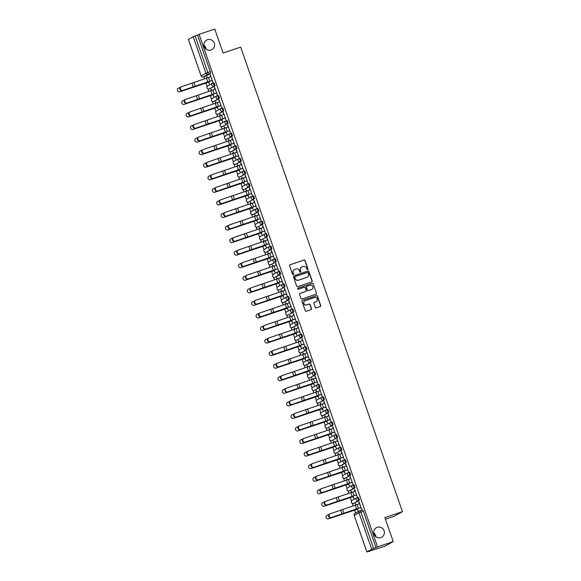 <?xml version="1.0" encoding="UTF-8"?>
<svg xmlns="http://www.w3.org/2000/svg" width="581" height="581" viewBox="0 0 581 581"><rect width="100%" height="100%" fill="white"/><g stroke="black" fill="none" stroke-linecap="round" stroke-linejoin="round"><path stroke-width="0.87" d="M307.647 269.686A0.588 0.574 61 0 0 307.995 268.952L305.069 260.557A0.835 0.813 61 0 0 304.023 260.027L290.101 264.733A0.835 0.813 61 0 0 289.599 265.786L292.526 274.181A0.588 0.574 61 0 0 293.354 274.508A0.588 0.574 61 0 0 293.608 273.811L293.231 272.729A2.68 2.607 61 0 1 294.821 269.359L295.983 268.967A2.68 2.607 61 0 1 299.338 270.659L299.716 271.748A0.588 0.574 61 0 0 300.544 272.075A0.588 0.574 61 0 0 300.798 271.378L300.421 270.296A2.68 2.607 61 0 1 302.018 266.926L303.18 266.534A2.68 2.607 61 0 1 306.536 268.226L306.913 269.315A0.588 0.574 61 0 0 307.828 269.047L304.902 260.644A0.835 0.813 61 0 0 303.848 260.121L289.934 264.827A0.835 0.813 61 0 0 289.89 264.842M293.267 274.544A0.588 0.574 61 0 0 293.441 273.905L293.231 272.729M300.457 272.119A0.588 0.574 61 0 0 300.631 271.472L300.421 270.296M377.243 527.287A5.461 5.316 61 0 0 374.179 534.593A5.461 5.316 61 0 0 381.695 537.214A5.461 5.316 61 0 0 377.243 527.287M207.453 39.704A5.461 5.316 61 0 0 204.381 47.01A5.461 5.316 61 0 0 211.898 49.632A5.461 5.316 61 0 0 207.453 39.704M315.265 307.327A0.835 0.813 61 0 0 316.311 307.85L320.218 306.536A0.835 0.813 61 0 0 320.712 305.483L317.466 296.157A0.835 0.813 61 0 0 316.42 295.627L302.498 300.333A0.835 0.813 61 0 0 302.004 301.386L305.25 310.712A0.835 0.813 61 0 0 306.296 311.242L311.017 309.644A0.835 0.813 61 0 0 311.51 308.591L310.123 304.604A0.835 0.813 61 0 0 309.07 304.074L306.732 304.865A2.237 2.179 61 0 1 304.909 300.791A2.237 2.179 61 0 1 305.265 300.631L314.423 297.537A2.237 2.179 61 0 1 316.253 301.612A2.237 2.179 61 0 1 315.897 301.764L314.372 302.28A0.835 0.813 61 0 0 313.871 303.333L315.265 307.327M199.072 34.352L214.752 29.05L223.104 53.045L240.679 47.105L402.451 511.658L384.883 517.598L393.235 541.586L377.556 546.888L199.072 34.352L195.136 36.007L207.831 72.48A1.707 0.378 71.3 0 1 208.056 74.274L203.27 76.932A1.707 0.378 71.3 0 1 203.256 76.939A1.707 0.378 71.3 0 1 203.241 76.946L205.703 76.111A1.707 0.378 -108.7 0 0 205.718 76.111L203.27 76.932A1.707 1.663 61 0 1 201.135 75.857L205.921 73.199L193.219 36.726L195.136 36.007M311.656 281.952A0.835 0.813 61 0 0 312.157 280.906L308.91 271.574A0.835 0.813 61 0 0 307.857 271.051L293.942 275.757A0.835 0.813 61 0 0 293.441 276.803L296.688 286.135A0.835 0.813 61 0 0 297.741 286.658L311.656 281.952M313.188 283.869L316.434 293.194A0.835 0.813 61 0 1 315.941 294.24L302.018 298.946A0.835 0.813 61 0 1 300.965 298.423L299.578 294.429A0.835 0.813 61 0 1 300.079 293.376L305.722 291.466A0.835 0.813 61 0 0 306.223 290.42L305.301 287.769A0.835 0.813 61 0 0 304.248 287.239L298.373 289.229A0.588 0.574 61 0 1 297.893 288.161A0.588 0.574 61 0 1 297.988 288.125L312.142 283.339A0.835 0.813 61 0 1 313.188 283.869L316.434 293.194M375.922 536.771A5.461 5.316 61 0 0 373.706 532.792M206.124 49.196A5.461 5.316 61 0 0 203.916 45.216M393.235 541.586L384.782 546.278L369 551.289M203.757 76.772L204.497 78.9M205.957 83.098L207.156 86.54M207.983 88.915L208.87 91.464M210.329 95.654L211.535 99.104M212.363 101.479L213.249 104.021M214.709 108.219L215.907 111.661M216.735 114.036L217.621 116.578M219.081 120.775L220.279 124.218M221.107 126.6L221.993 129.142M223.453 133.332L224.651 136.782M225.479 139.157L226.365 141.699M227.825 145.896L229.03 149.339M229.858 151.714L230.744 154.263M232.204 158.453L233.402 161.903M234.23 164.278L235.116 166.82M236.576 171.017L237.774 174.46M238.602 176.835L239.488 179.376M240.948 183.574L242.146 187.017M242.974 189.399L243.86 191.941M245.32 196.131L246.526 199.581M247.353 201.956L248.232 204.497M249.699 208.695L250.898 212.138M251.726 214.512L252.612 217.062M254.071 221.252L255.27 224.702M256.098 227.077L256.984 229.618M258.443 233.816L259.642 237.259M260.47 239.633L261.356 242.175M262.815 246.373L264.021 249.815M264.849 252.198L265.728 254.739M267.195 258.93L268.393 262.38M269.221 264.754L270.107 267.296M271.567 271.494L272.765 274.936M273.593 277.319L274.479 279.86M275.939 284.051L277.137 287.501M277.965 289.875L278.851 292.417M280.311 296.615L281.516 300.057M282.344 302.432L283.223 304.974M284.69 309.172L285.888 312.614M286.716 314.996L287.602 317.538M289.062 321.729L290.26 325.178M291.088 327.553L291.974 330.095M293.434 334.293L294.632 337.735M295.46 340.117L296.346 342.659M297.806 346.85L299.012 350.299M299.832 352.674L300.718 355.216M302.185 359.414L303.384 362.856M304.212 365.231L305.098 367.78M306.557 371.971L307.756 375.42M308.584 377.795L309.47 380.337M310.929 384.535L312.128 387.977M312.956 390.352L313.842 392.894M315.301 397.092L316.5 400.534M317.328 402.916L318.214 405.458M319.681 409.649L320.879 413.098M321.707 415.473L322.593 418.015M324.053 422.213L325.251 425.655M326.079 428.03L326.965 430.579M328.425 434.77L329.623 438.219M330.451 440.594L331.337 443.136M332.797 447.334L333.995 450.776M334.823 453.151L335.709 455.693M337.176 459.891L338.374 463.333M339.202 465.715L340.088 468.257M341.548 472.447L342.746 475.897M343.574 478.272L344.46 480.814M345.92 485.012L347.118 488.454M347.946 490.829L348.832 493.378M350.292 497.568L351.49 501.018M352.318 503.393L353.204 505.935M354.664 510.133L355.681 513.03M385.45 519.24L393.998 516.349L402.451 511.658M377.556 546.888L371.702 549.263L366.88 551.95L370.598 550.752L369.102 551.58M197.576 35.18L210.278 71.652A1.707 0.378 71.3 0 1 210.496 73.453L205.718 76.111A1.707 0.378 -108.7 0 1 205.689 76.118M188.447 39.414L193.219 36.726M208.528 82.226L209.429 83.94L208.63 81.645M211.971 80.512L212.813 82.066L210.307 74.869M216.343 93.069L217.185 94.623L214.679 87.426M211.702 90.454L211.295 89.307M212.907 94.783L213.808 96.497L213.002 94.202M220.715 105.626L221.557 107.18L219.052 99.983M216.074 103.019L215.674 101.864M217.279 107.347L218.18 109.061L217.381 106.766M225.087 118.19L225.936 119.744L223.424 112.547M220.446 115.575L220.046 114.421M221.651 119.904L222.552 121.618L221.753 119.323M229.466 130.747L230.308 132.301L227.803 125.104M224.818 128.14L224.419 126.985M226.024 132.468L226.924 134.182L226.125 131.88M233.838 143.311L234.68 144.865L232.175 137.668M229.197 140.696L228.791 139.542M230.403 145.025L231.296 146.739L230.497 144.444M238.21 155.868L239.052 157.422L236.547 150.225M233.569 153.253L233.17 152.106M234.775 157.582L235.675 159.303L234.877 157.001M242.582 168.432L243.432 169.979L240.919 162.782M237.941 165.817L237.542 164.663M239.147 170.146L240.047 171.86L239.249 169.565M246.961 180.989L247.804 182.543L245.298 175.346M242.313 178.374L241.914 177.22M243.519 182.703L244.419 184.417L243.621 182.122M251.333 193.546L252.176 195.1L249.67 187.903M246.693 190.938L246.286 189.784M247.898 195.267L248.791 196.981L247.993 194.679M255.705 206.11L256.548 207.664L254.042 200.467M251.065 203.495L250.665 202.341M252.27 207.824L253.171 209.538L252.372 207.243M260.077 218.667L260.927 220.221L258.414 213.024M255.437 216.059L255.037 214.905M256.642 220.388L257.543 222.102L256.744 219.8M264.457 231.231L265.299 232.778L262.794 225.581M259.809 228.616L259.409 227.461M261.014 232.945L261.915 234.659L261.116 232.364M268.829 243.788L269.671 245.342L267.166 238.145M264.188 241.173L263.781 240.018M265.394 245.502L266.287 247.215L265.488 244.921M273.201 256.344L274.043 257.899L271.538 250.701M268.56 253.737L268.161 252.582M269.766 258.066L270.666 259.78L269.86 257.477M277.573 268.909L278.415 270.463L275.91 263.266M272.932 266.294L272.533 265.139M274.138 270.623L275.038 272.336L274.239 270.042M281.952 281.465L282.794 283.02L280.289 275.822M277.304 278.858L276.905 277.703M278.51 283.187L279.41 284.901L278.611 282.598M286.324 294.03L287.167 295.576L284.661 288.387M281.683 291.415L281.277 290.26M282.889 295.744L283.782 297.457L282.983 295.163M290.696 306.586L291.539 308.141L289.033 300.943M286.055 303.972L285.656 302.817M287.261 308.3L288.161 310.014L287.355 307.719M295.068 319.143L295.911 320.697L293.405 313.5M290.427 316.536L290.028 315.381M291.633 320.865L292.534 322.578L291.735 320.276M299.447 331.707L300.29 333.262L297.784 326.064M294.799 329.093L294.4 327.938M296.005 333.421L296.906 335.135L296.107 332.84M303.819 344.264L304.662 345.818L302.156 338.621M299.179 341.657L298.772 340.502M300.377 345.985L301.278 347.699L300.479 345.397M308.191 356.828L309.034 358.383L306.528 351.185M303.551 354.214L303.151 353.059M304.756 358.542L305.657 360.256L304.851 357.961M312.563 369.385L313.406 370.939L310.9 363.742M307.923 366.771L307.523 365.616M309.128 371.099L310.029 372.813L309.23 370.518M316.943 381.942L317.785 383.496L315.28 376.299M312.295 379.335L311.895 378.18M313.5 383.663L314.401 385.377L313.602 383.075M321.315 394.506L322.157 396.06L319.652 388.863M316.674 391.892L316.267 390.737M317.872 396.22L318.773 397.934L317.974 395.639M325.687 407.063L326.529 408.617L324.024 401.42M321.046 404.456L320.639 403.301M322.252 408.784L323.152 410.498L322.346 408.196M330.059 419.627L330.901 421.181L328.396 413.984M325.418 417.013L325.019 415.858M326.624 421.341L327.524 423.055L326.725 420.76M334.438 432.184L335.281 433.738L332.775 426.541M329.79 429.57L329.391 428.422M330.996 433.898L331.896 435.612L331.097 433.317M338.81 444.741L339.653 446.295L337.147 439.098M334.169 442.134L333.763 440.979M335.368 446.462L336.268 448.176L335.469 445.881M343.182 457.305L344.025 458.859L341.519 451.662M338.541 454.691L338.135 453.536M339.747 459.019L340.648 460.733L339.841 458.438M347.554 469.862L348.397 471.416L345.891 464.219M342.913 467.255L342.514 466.1M344.119 471.583L345.02 473.297L344.221 470.995M351.926 482.426L352.776 483.98L350.27 476.783M347.285 479.812L346.886 478.657M348.491 484.14L349.392 485.854L348.593 483.559M356.306 494.983L357.148 496.537L354.642 489.34M351.665 492.368L351.258 491.221M352.863 496.697L353.764 498.418L352.965 496.116M360.678 507.547L361.52 509.094L359.014 501.897M356.037 504.933L355.63 503.778M359.211 500.488L354.425 503.139A1.707 0.378 -108.7 0 0 354.41 503.146A1.707 0.378 -108.7 0 0 354.425 503.139L353.553 503.437A1.707 0.378 71.3 0 1 353.546 503.444A1.707 1.663 -119 0 1 351.418 502.354A1.707 1.663 61 0 1 352.166 500.335A1.707 1.707 0 0 0 353.546 503.444L358.339 500.778A1.707 1.663 -119 0 1 356.952 497.677A1.707 1.663 -119 0 1 357.221 497.554A1.707 0.378 71.3 0 1 357.235 497.554A1.707 0.378 71.3 0 1 358.128 499.014A1.707 0.378 71.3 0 1 358.339 500.778L359.211 500.488A1.707 0.378 -108.7 0 0 359 498.723A1.707 0.378 -108.7 0 0 358.099 497.256A1.707 0.378 -108.7 0 0 358.085 497.263L357.25 497.547A1.707 1.707 0 0 0 356.952 497.677L352.166 500.335M354.831 487.924L350.052 490.582A1.707 0.378 -108.7 0 0 350.052 490.582L349.181 490.872A1.707 0.378 71.3 0 1 349.166 490.88A1.707 1.663 -119 0 1 347.046 489.798A1.707 1.663 61 0 1 347.794 487.771A1.707 1.707 0 0 0 349.166 490.88L353.967 488.222A1.707 1.663 -119 0 1 352.58 485.113A1.707 1.663 -119 0 1 352.849 484.997A1.707 0.378 71.3 0 1 352.863 484.99A1.707 0.378 71.3 0 1 353.756 486.45A1.707 0.378 71.3 0 1 353.967 488.222L354.831 487.924A1.707 0.378 -108.7 0 0 354.621 486.159A1.707 0.378 -108.7 0 0 353.727 484.699A1.707 0.378 -108.7 0 0 353.713 484.707L352.878 484.99M350.459 475.367L349.595 475.657A1.707 1.663 -119 0 1 348.208 472.556A1.707 1.663 -119 0 1 348.469 472.44A1.707 0.378 71.3 0 1 348.484 472.433L349.341 472.142A1.707 0.378 -108.7 0 1 349.355 472.135A1.707 0.378 -108.7 0 1 350.249 473.602A1.707 0.378 -108.7 0 1 350.459 475.367L345.673 478.025A1.707 0.378 -108.7 0 0 345.659 478.025A1.707 0.378 -108.7 0 0 345.673 478.025L344.809 478.316A1.707 0.378 71.3 0 1 344.794 478.323L345.659 478.025M346.087 462.803L341.301 465.461A1.707 0.378 -108.7 0 0 341.301 465.461L340.437 465.759A1.707 0.378 71.3 0 1 340.422 465.759A1.707 1.663 -119 0 1 338.302 464.677A1.707 1.663 61 0 1 339.043 462.65A1.707 1.707 0 0 0 340.422 465.759L345.223 463.101A1.707 1.663 -119 0 1 343.829 459.999A1.707 1.663 -119 0 1 344.097 459.876A1.707 0.378 71.3 0 1 344.112 459.869A1.707 0.378 71.3 0 1 345.005 461.336A1.707 0.378 71.3 0 1 345.223 463.101L346.087 462.803A1.707 0.378 -108.7 0 0 345.877 461.038A1.707 0.378 -108.7 0 0 344.976 459.578A1.707 0.378 -108.7 0 0 344.961 459.586L344.126 459.869M341.715 450.246L340.844 450.536A1.707 1.663 -119 0 1 339.457 447.435A1.707 1.663 -119 0 1 339.725 447.319A1.707 0.378 71.3 0 1 339.74 447.312L340.589 447.029A1.707 0.378 -108.7 0 1 340.604 447.021A1.707 0.378 -108.7 0 1 341.505 448.481A1.707 0.378 -108.7 0 1 341.715 450.246L336.065 453.195A1.707 0.378 71.3 0 1 336.05 453.202L336.915 452.911A1.707 0.378 -108.7 0 0 336.915 452.911A1.707 0.378 -108.7 0 0 336.929 452.904M335.382 434.748L336.217 434.465A1.707 0.378 -108.7 0 1 336.232 434.457A1.707 0.378 -108.7 0 1 337.125 435.924A1.707 0.378 -108.7 0 1 337.336 437.689L331.686 440.638A1.707 0.378 71.3 0 1 331.671 440.645A1.707 0.378 71.3 0 1 331.657 440.645M332.964 425.125L332.1 425.415A1.707 1.663 -119 0 1 330.712 422.314A1.707 1.663 -119 0 1 330.974 422.198A1.707 0.378 71.3 0 1 330.988 422.191L331.845 421.908A1.707 0.378 -108.7 0 0 331.845 421.908A1.707 0.378 -108.7 0 1 332.753 423.36A1.707 0.378 -108.7 0 1 332.964 425.125L327.314 428.074A1.707 0.378 71.3 0 1 327.299 428.081L328.163 427.79A1.707 0.378 -108.7 0 0 328.163 427.79A1.707 0.378 -108.7 0 0 328.178 427.783M328.592 412.568L323.806 415.226A1.707 0.378 -108.7 0 0 323.806 415.226L322.942 415.517A1.707 0.378 71.3 0 1 322.927 415.524A1.707 1.663 -119 0 1 320.806 414.442A1.707 1.663 61 0 1 321.554 412.416A1.707 1.707 0 0 0 322.927 415.524L327.728 412.859A1.707 1.663 -119 0 1 326.333 409.758A1.707 1.663 -119 0 1 326.602 409.641A1.707 0.378 71.3 0 1 326.616 409.634A1.707 0.378 71.3 0 1 327.517 411.094A1.707 0.378 71.3 0 1 327.728 412.859L328.592 412.568A1.707 0.378 -108.7 0 0 328.381 410.803A1.707 0.378 -108.7 0 0 327.481 409.336A1.707 0.378 -108.7 0 0 327.473 409.344L326.631 409.627A1.707 1.707 0 0 0 326.333 409.758L321.554 412.416M322.259 397.07L323.094 396.787A1.707 0.378 -108.7 0 0 323.094 396.787A1.707 0.378 -108.7 0 1 324.009 398.239A1.707 0.378 -108.7 0 1 324.22 400.004L318.57 402.953A1.707 0.378 71.3 0 1 318.555 402.96A1.707 0.378 71.3 0 1 318.533 402.967M319.84 387.447L315.062 390.105A1.707 0.378 -108.7 0 0 315.047 390.112A1.707 0.378 -108.7 0 0 315.062 390.105L314.19 390.396A1.707 0.378 71.3 0 1 314.176 390.403A1.707 1.663 -119 0 1 312.055 389.321A1.707 1.663 61 0 1 312.803 387.295A1.707 1.707 0 0 0 314.176 390.403L318.976 387.738A1.707 1.663 -119 0 1 317.589 384.637A1.707 1.663 -119 0 1 317.858 384.52A1.707 0.378 71.3 0 1 317.872 384.513A1.707 0.378 71.3 0 1 318.766 385.973A1.707 0.378 71.3 0 1 318.976 387.738L319.84 387.447A1.707 0.378 -108.7 0 0 319.63 385.682A1.707 0.378 -108.7 0 0 318.737 384.223A1.707 0.378 -108.7 0 0 318.722 384.223L317.887 384.506A1.707 1.707 0 0 0 317.589 384.637L312.803 387.295M315.468 374.89L309.818 377.839A1.707 0.378 71.3 0 1 309.804 377.846A1.707 1.663 -119 0 1 307.683 376.757A1.707 1.663 61 0 1 308.431 374.738A1.707 1.707 0 0 0 309.804 377.846L314.604 375.181A1.707 1.663 -119 0 1 313.217 372.08A1.707 1.663 -119 0 1 313.479 371.956A1.707 0.378 71.3 0 1 313.493 371.956A1.707 0.378 71.3 0 1 314.394 373.416A1.707 0.378 71.3 0 1 314.604 375.181L315.468 374.89A1.707 0.378 -108.7 0 0 315.258 373.118A1.707 0.378 -108.7 0 0 314.365 371.658A1.707 0.378 -108.7 0 0 314.35 371.666L313.508 371.949M311.096 362.326L310.232 362.617A1.707 1.663 -119 0 1 308.838 359.516A1.707 1.663 -119 0 1 309.107 359.399A1.707 0.378 71.3 0 1 309.121 359.392L309.978 359.109A1.707 0.378 -108.7 0 1 309.985 359.102A1.707 0.378 -108.7 0 1 310.886 360.561A1.707 0.378 -108.7 0 1 311.096 362.326L306.31 364.984A1.707 0.378 -108.7 0 0 306.296 364.991A1.707 0.378 -108.7 0 0 306.31 364.984L305.446 365.275A1.707 0.378 71.3 0 1 305.432 365.282A1.707 0.378 71.3 0 1 305.417 365.289M304.764 346.828L305.599 346.545A1.707 0.378 -108.7 0 0 305.599 346.545A1.707 0.378 -108.7 0 1 306.514 348.004A1.707 0.378 -108.7 0 1 306.724 349.769L301.938 352.427A1.707 0.378 -108.7 0 0 301.938 352.427L301.074 352.718A1.707 0.378 71.3 0 1 301.06 352.725L301.924 352.427A1.707 0.378 -108.7 0 1 301.909 352.435M302.345 337.205L301.481 337.503A1.707 1.663 -119 0 1 300.094 334.402A1.707 1.663 -119 0 1 300.362 334.278A1.707 0.378 71.3 0 1 300.377 334.271L301.227 333.988A1.707 0.378 -108.7 0 1 301.241 333.981A1.707 0.378 -108.7 0 1 302.135 335.44A1.707 0.378 -108.7 0 1 302.345 337.205L296.695 340.154A1.707 0.378 71.3 0 1 296.68 340.161L297.552 339.87A1.707 0.378 -108.7 0 0 297.552 339.87A1.707 0.378 -108.7 0 0 297.566 339.863M296.019 321.707L296.855 321.424A1.707 0.378 -108.7 0 0 296.855 321.424A1.707 0.378 -108.7 0 1 297.762 322.883A1.707 0.378 -108.7 0 1 297.973 324.648L293.187 327.306A1.707 0.378 -108.7 0 0 293.187 327.306L292.323 327.597A1.707 0.378 71.3 0 1 292.308 327.604A1.707 0.378 71.3 0 1 292.294 327.604M293.601 312.084L292.737 312.382A1.707 1.663 -119 0 1 291.342 309.281A1.707 1.663 -119 0 1 291.611 309.157A1.707 0.378 71.3 0 1 291.626 309.157L292.483 308.867A1.707 0.378 -108.7 0 0 292.483 308.867A1.707 0.378 -108.7 0 1 293.39 310.319A1.707 0.378 -108.7 0 1 293.601 312.084L287.951 315.04A1.707 0.378 71.3 0 1 287.936 315.047A1.707 0.378 71.3 0 1 287.922 315.047L288.801 314.749A1.707 0.378 -108.7 0 0 288.801 314.749A1.707 0.378 -108.7 0 0 288.815 314.742M289.229 299.527L284.443 302.185A1.707 0.378 -108.7 0 0 284.443 302.185L283.579 302.476A1.707 0.378 71.3 0 1 283.564 302.483A1.707 1.663 -119 0 1 281.436 301.401A1.707 1.663 61 0 1 282.184 299.375A1.707 1.707 0 0 0 283.564 302.483L288.358 299.818A1.707 1.663 -119 0 1 286.97 296.717A1.707 1.663 -119 0 1 287.239 296.6A1.707 0.378 71.3 0 1 287.254 296.593A1.707 0.378 71.3 0 1 288.147 298.053A1.707 0.378 71.3 0 1 288.358 299.818L289.229 299.527A1.707 0.378 -108.7 0 0 289.018 297.762A1.707 0.378 -108.7 0 0 288.118 296.303A1.707 0.378 -108.7 0 0 288.103 296.31L287.268 296.593A1.707 1.707 0 0 0 286.97 296.717L282.184 299.375M282.896 284.029L283.731 283.746A1.707 0.378 -108.7 0 0 283.731 283.746A1.707 0.378 -108.7 0 1 284.639 285.206A1.707 0.378 -108.7 0 1 284.85 286.97L279.2 289.919A1.707 0.378 71.3 0 1 279.185 289.926L280.057 289.628A1.707 0.378 -108.7 0 0 280.057 289.628A1.707 0.378 -108.7 0 0 280.071 289.621M280.478 274.406L275.692 277.064A1.707 0.378 -108.7 0 0 275.692 277.064L274.828 277.355A1.707 0.378 71.3 0 1 274.813 277.362A1.707 1.663 -119 0 1 272.692 276.28A1.707 1.663 61 0 1 273.44 274.254A1.707 1.707 0 0 0 274.813 277.362L279.614 274.704A1.707 1.663 -119 0 1 278.226 271.596A1.707 1.663 -119 0 1 278.488 271.48A1.707 0.378 71.3 0 1 278.502 271.472A1.707 0.378 71.3 0 1 279.403 272.939A1.707 0.378 71.3 0 1 279.614 274.704L280.478 274.406A1.707 0.378 -108.7 0 0 280.267 272.642A1.707 0.378 -108.7 0 0 279.374 271.182A1.707 0.378 -108.7 0 0 279.359 271.189L278.524 271.472A1.707 1.707 0 0 0 278.226 271.596L273.44 274.254M274.145 258.908L274.987 258.625A1.707 0.378 -108.7 0 0 274.987 258.625A1.707 0.378 -108.7 0 1 275.895 260.085A1.707 0.378 -108.7 0 1 276.106 261.849L270.455 264.798A1.707 0.378 71.3 0 1 270.441 264.805A1.707 0.378 71.3 0 1 270.426 264.805M271.734 249.285L270.862 249.583A1.707 1.663 -119 0 1 269.475 246.482A1.707 1.663 -119 0 1 269.744 246.359A1.707 0.378 71.3 0 1 269.758 246.351L270.608 246.068A1.707 0.378 -108.7 0 1 270.623 246.061A1.707 0.378 -108.7 0 1 271.523 247.521A1.707 0.378 -108.7 0 1 271.734 249.285L266.948 251.943A1.707 0.378 -108.7 0 0 266.948 251.943L266.083 252.241A1.707 0.378 71.3 0 1 266.069 252.241L266.933 251.951A1.707 0.378 -108.7 0 1 266.919 251.958M265.401 233.794L266.236 233.511A1.707 0.378 -108.7 0 1 266.251 233.504A1.707 0.378 -108.7 0 1 267.144 234.964A1.707 0.378 -108.7 0 1 267.362 236.728L261.704 239.677A1.707 0.378 71.3 0 1 261.69 239.684L262.561 239.394A1.707 0.378 -108.7 0 0 262.576 239.387M261.029 221.23L261.864 220.947A1.707 0.378 -108.7 0 1 261.878 220.94A1.707 0.378 -108.7 0 1 262.772 222.407A1.707 0.378 -108.7 0 1 262.982 224.172L257.332 227.12A1.707 0.378 71.3 0 1 257.318 227.127L258.189 226.83A1.707 0.378 -108.7 0 0 258.189 226.83A1.707 0.378 -108.7 0 0 258.196 226.822M258.61 211.607L253.824 214.266A1.707 0.378 -108.7 0 0 253.824 214.266L252.96 214.556A1.707 0.378 71.3 0 1 252.946 214.563A1.707 1.663 -119 0 1 250.825 213.481A1.707 1.663 61 0 1 251.573 211.455A1.707 1.707 0 0 0 252.946 214.563L257.746 211.905A1.707 1.663 -119 0 1 256.352 208.797A1.707 1.663 -119 0 1 256.62 208.681A1.707 0.378 71.3 0 1 256.635 208.673A1.707 0.378 71.3 0 1 257.536 210.14A1.707 0.378 71.3 0 1 257.746 211.905L258.61 211.607A1.707 0.378 -108.7 0 0 258.4 209.843A1.707 0.378 -108.7 0 0 257.506 208.383A1.707 0.378 -108.7 0 0 257.492 208.39L256.649 208.673M254.238 199.051L253.367 199.341A1.707 1.663 -119 0 1 251.98 196.24A1.707 1.663 -119 0 1 252.248 196.124A1.707 0.378 71.3 0 1 252.263 196.117L253.113 195.826A1.707 0.378 -108.7 0 1 253.127 195.826A1.707 0.378 -108.7 0 1 254.028 197.286A1.707 0.378 -108.7 0 1 254.238 199.051L248.588 201.999A1.707 0.378 71.3 0 1 248.574 202.006L249.438 201.716A1.707 0.378 -108.7 0 0 249.438 201.716A1.707 0.378 -108.7 0 0 249.452 201.709M249.866 186.486L245.08 189.145A1.707 0.378 -108.7 0 0 245.08 189.145L244.209 189.442A1.707 0.378 71.3 0 1 244.194 189.442A1.707 1.663 -119 0 1 242.074 188.36A1.707 1.663 61 0 1 242.822 186.334A1.707 1.707 0 0 0 244.194 189.442L248.995 186.784A1.707 1.663 -119 0 1 247.608 183.683A1.707 1.663 -119 0 1 247.876 183.56A1.707 0.378 71.3 0 1 247.891 183.552A1.707 0.378 71.3 0 1 248.784 185.019A1.707 0.378 71.3 0 1 248.995 186.784L249.866 186.486A1.707 0.378 -108.7 0 0 249.648 184.722A1.707 0.378 -108.7 0 0 248.755 183.262A1.707 0.378 -108.7 0 0 248.741 183.269L247.905 183.552A1.707 1.707 0 0 0 247.608 183.683L242.822 186.334M243.533 170.996L244.369 170.712A1.707 0.378 -108.7 0 0 244.369 170.712A1.707 0.378 -108.7 0 1 245.276 172.165A1.707 0.378 -108.7 0 1 245.487 173.93L239.837 176.878A1.707 0.378 71.3 0 1 239.822 176.885L240.694 176.595A1.707 0.378 -108.7 0 0 240.694 176.595A1.707 0.378 -108.7 0 0 240.708 176.588M241.115 161.373L236.329 164.024A1.707 0.378 -108.7 0 0 236.329 164.024L235.465 164.321A1.707 0.378 71.3 0 1 235.45 164.329A1.707 1.663 -119 0 1 233.33 163.239A1.707 1.663 61 0 1 234.078 161.22A1.707 1.707 0 0 0 235.45 164.329L240.251 161.663A1.707 1.663 -119 0 1 238.856 158.562A1.707 1.663 -119 0 1 239.125 158.446A1.707 0.378 71.3 0 1 239.14 158.439A1.707 0.378 71.3 0 1 240.04 159.898A1.707 0.378 71.3 0 1 240.251 161.663L241.115 161.373A1.707 0.378 -108.7 0 0 240.904 159.608A1.707 0.378 -108.7 0 0 240.011 158.141A1.707 0.378 -108.7 0 0 239.997 158.148L239.154 158.431A1.707 1.707 0 0 0 238.856 158.562L234.078 161.22M236.743 148.809L231.093 151.757A1.707 0.378 71.3 0 1 231.078 151.764A1.707 1.663 -119 0 1 228.95 150.682A1.707 1.663 61 0 1 229.698 148.656A1.707 1.707 0 0 0 231.078 151.764L235.871 149.106A1.707 1.663 -119 0 1 234.484 145.998A1.707 1.663 -119 0 1 234.753 145.882A1.707 0.378 71.3 0 1 234.768 145.875A1.707 0.378 71.3 0 1 235.661 147.334A1.707 0.378 71.3 0 1 235.871 149.106L236.743 148.809A1.707 0.378 -108.7 0 0 236.532 147.044A1.707 0.378 -108.7 0 0 235.632 145.584A1.707 0.378 -108.7 0 0 235.617 145.591L234.782 145.875M232.371 136.252L231.499 136.542A1.707 1.663 -119 0 1 230.112 133.441A1.707 1.663 -119 0 1 230.381 133.325A1.707 0.378 71.3 0 1 230.396 133.318L231.245 133.027A1.707 0.378 -108.7 0 1 231.26 133.02A1.707 0.378 -108.7 0 1 232.153 134.487A1.707 0.378 -108.7 0 1 232.371 136.252L227.585 138.91A1.707 0.378 -108.7 0 0 227.585 138.91L226.713 139.2A1.707 0.378 71.3 0 1 226.699 139.208L227.57 138.91A1.707 0.378 -108.7 0 1 227.556 138.917M227.992 123.688L222.341 126.643A1.707 0.378 71.3 0 1 222.327 126.643A1.707 1.663 -119 0 1 220.206 125.561A1.707 1.663 61 0 1 220.954 123.535A1.707 1.707 0 0 0 222.327 126.643L227.127 123.985A1.707 1.663 -119 0 1 225.74 120.884A1.707 1.663 -119 0 1 226.009 120.761A1.707 0.378 71.3 0 1 226.024 120.754A1.707 0.378 71.3 0 1 226.917 122.221A1.707 0.378 71.3 0 1 227.127 123.985L227.992 123.688A1.707 0.378 -108.7 0 0 227.781 121.923A1.707 0.378 -108.7 0 0 226.888 120.463A1.707 0.378 -108.7 0 0 226.873 120.47L226.038 120.754M223.62 111.131L222.755 111.421A1.707 1.663 -119 0 1 221.361 108.32A1.707 1.663 -119 0 1 221.63 108.204A1.707 0.378 71.3 0 1 221.644 108.197L222.501 107.913A1.707 0.378 -108.7 0 1 222.516 107.906A1.707 0.378 -108.7 0 1 223.409 109.366A1.707 0.378 -108.7 0 1 223.62 111.131L218.834 113.789A1.707 0.378 -108.7 0 0 218.819 113.796A1.707 0.378 -108.7 0 0 218.834 113.789L217.969 114.079A1.707 0.378 71.3 0 1 217.955 114.087L218.819 113.796M219.248 98.574L214.462 101.225A1.707 0.378 -108.7 0 0 214.462 101.225L213.597 101.522A1.707 0.378 71.3 0 1 213.583 101.53A1.707 1.663 -119 0 1 211.462 100.44A1.707 1.663 61 0 1 212.203 98.421A1.707 1.707 0 0 0 213.583 101.53L218.383 98.864A1.707 1.663 -119 0 1 216.989 95.763A1.707 1.663 -119 0 1 217.258 95.64A1.707 0.378 71.3 0 1 217.272 95.64A1.707 0.378 71.3 0 1 218.165 97.1A1.707 0.378 71.3 0 1 218.383 98.864L219.248 98.574A1.707 0.378 -108.7 0 0 219.037 96.809A1.707 0.378 -108.7 0 0 218.136 95.342A1.707 0.378 -108.7 0 0 218.122 95.349L217.287 95.633M214.876 86.01L214.004 86.3A1.707 1.663 -119 0 1 212.617 83.199A1.707 1.663 -119 0 1 212.886 83.083A1.707 0.378 71.3 0 1 212.9 83.076L213.75 82.792A1.707 0.378 -108.7 0 1 213.764 82.785A1.707 0.378 -108.7 0 1 214.665 84.245A1.707 0.378 -108.7 0 1 214.876 86.01L209.218 88.958A1.707 0.378 71.3 0 1 209.204 88.966L210.075 88.675A1.707 0.378 -108.7 0 0 210.075 88.675A1.707 0.378 -108.7 0 0 210.09 88.668M207.33 77.898L206.923 76.743M355.361 503.872L355.768 505.027M357.242 509.261L358.143 510.975L357.337 508.68M206.654 76.837L207.054 77.992M211.026 89.394L211.433 90.549M215.398 101.958L215.805 103.113M219.778 114.515L220.177 115.67M224.15 127.072L224.549 128.234M228.522 139.636L228.929 140.791M232.894 152.193L233.301 153.348M237.273 164.757L237.673 165.912M241.645 177.314L242.045 178.469M246.017 189.871L246.424 191.033M250.389 202.435L250.796 203.59M254.768 214.992L255.168 216.147M259.141 227.556L259.54 228.711M263.513 240.113L263.919 241.268M267.885 252.67L268.291 253.832M272.264 265.234L272.663 266.388M276.636 277.791L277.035 278.953M281.008 290.355L281.407 291.509M285.38 302.912L285.787 304.066M289.759 315.468L290.159 316.63M294.131 328.033L294.531 329.187M298.503 340.589L298.903 341.751M302.875 353.154L303.282 354.308M307.247 365.71L307.654 366.865M311.627 378.275L312.026 379.429M315.999 390.831L316.398 391.986M320.371 403.388L320.777 404.55M324.743 415.952L325.149 417.107M329.122 428.509L329.521 429.664M333.494 441.073L333.893 442.228M337.866 453.63L338.273 454.785M342.238 466.187L342.645 467.349M346.617 478.751L347.017 479.906M350.989 491.308L351.389 492.463M210.031 74.956L210.663 76.765M350.023 490.589A1.707 0.378 -108.7 0 0 350.038 490.589L349.166 490.88M341.272 465.475A1.707 0.378 -108.7 0 0 341.287 465.468L340.422 465.759M323.777 415.233A1.707 0.378 -108.7 0 0 323.791 415.226L322.927 415.524M324.22 400.004L319.419 402.669A1.707 0.378 -108.7 0 0 319.419 402.669A1.707 0.378 -108.7 0 0 319.434 402.662M309.804 377.846L310.668 377.548A1.707 0.378 -108.7 0 0 310.668 377.548A1.707 0.378 -108.7 0 0 310.682 377.541M293.158 327.314A1.707 0.378 -108.7 0 0 293.173 327.314L292.308 327.604A1.707 1.663 -119 0 1 290.188 326.522A1.707 1.663 61 0 1 290.936 324.496A1.707 1.707 0 0 0 292.308 327.604L297.109 324.939A1.707 1.663 -119 0 1 295.722 321.838A1.707 1.663 -119 0 1 295.983 321.721A1.707 0.378 71.3 0 1 295.998 321.714A1.707 0.378 71.3 0 1 296.898 323.174A1.707 0.378 71.3 0 1 297.109 324.939L297.973 324.648M284.414 302.193A1.707 0.378 -108.7 0 0 284.429 302.193L283.564 302.483M275.663 277.072A1.707 0.378 -108.7 0 0 275.677 277.072L274.813 277.362M276.106 261.849L271.305 264.515A1.707 0.378 -108.7 0 0 271.305 264.515A1.707 0.378 -108.7 0 0 271.32 264.508M253.795 214.273A1.707 0.378 -108.7 0 0 253.81 214.273L252.946 214.563M245.051 189.159A1.707 0.378 -108.7 0 0 245.066 189.152L244.194 189.442M236.3 164.038A1.707 0.378 -108.7 0 0 236.314 164.031L235.45 164.329M231.078 151.764L231.942 151.474A1.707 0.378 -108.7 0 0 231.942 151.474A1.707 0.378 -108.7 0 0 231.957 151.467M214.433 101.239A1.707 0.378 -108.7 0 0 214.447 101.232L213.583 101.53M376.06 547.716L363.357 511.244A1.707 0.378 -108.7 0 0 362.471 509.82A1.707 0.378 -108.7 0 0 362.457 509.827L360.046 510.641A1.707 0.378 71.3 0 1 360.917 512.072L373.619 548.544M214.411 87.52L215.035 89.321M218.783 100.077L219.415 101.886M223.155 112.634L223.787 114.442M227.527 125.198L228.159 126.999M231.906 137.755L232.531 139.563M236.278 150.319L236.91 152.12M240.65 162.876L241.282 164.684M245.022 175.433L245.654 177.241M249.402 187.997L250.026 189.805M253.774 200.554L254.398 202.362M258.146 213.118L258.777 214.919M262.518 225.675L263.149 227.483M266.897 238.232L267.521 240.04M271.269 250.796L271.893 252.604M275.641 263.353L276.273 265.161M280.013 275.917L280.645 277.718M284.392 288.474L285.017 290.282M288.764 301.038L289.389 302.839M293.136 313.595L293.768 315.403M297.508 326.152L298.14 327.96M301.888 338.716L302.512 340.517M306.26 351.273L306.884 353.081M310.632 363.837L311.263 365.638M315.004 376.394L315.636 378.202M319.383 388.95L320.008 390.759M323.755 401.515L324.38 403.316M328.127 414.071L328.759 415.88M332.499 426.636L333.131 428.437M336.878 439.192L337.503 441.001M341.25 451.749L341.875 453.558M345.622 464.313L346.254 466.115M349.994 476.87L350.626 478.679M354.374 489.434L354.998 491.235M358.746 501.991L359.37 503.8M301.51 267.166A2.68 2.607 61 0 0 300.254 270.39M294.32 269.599A2.68 2.607 61 0 0 293.064 272.823M311.699 281.938A0.835 0.813 61 0 0 311.99 280.993L308.736 271.668A0.835 0.813 61 0 0 307.69 271.145L293.768 275.852A0.835 0.813 61 0 0 293.725 275.866M308.126 272.816A0.588 0.574 61 0 0 307.393 272.445L295.177 276.571A0.588 0.574 61 0 0 294.828 277.311L295.228 278.459A2.68 2.607 61 0 0 298.583 280.151L306.935 277.326A2.68 2.607 61 0 0 308.526 273.956L308.126 272.816M295.003 276.665A0.588 0.574 61 0 0 294.654 277.406L294.828 277.311M307.269 277.181A2.68 2.607 61 0 1 306.768 277.42L298.409 280.245A2.68 2.607 61 0 1 295.054 278.546L294.654 277.406M315.984 294.226A0.835 0.813 61 0 0 316.267 293.289M305.766 291.451A0.835 0.813 61 0 1 305.555 291.56L299.905 293.47A0.835 0.813 61 0 0 299.861 293.485M313.021 283.964A0.835 0.813 61 0 0 311.968 283.434L297.821 288.212A0.588 0.574 61 0 0 297.813 288.22M311.583 289.491A2.237 2.179 61 0 0 312.839 286.491A2.237 2.179 61 0 0 310.109 285.264L306.877 286.353A0.835 0.813 61 0 0 306.383 287.406L307.305 290.05A0.835 0.813 61 0 0 308.351 290.58L311.409 289.585A2.237 2.179 61 0 0 311.844 289.382M306.666 286.462A0.835 0.813 61 0 0 306.209 287.501L306.383 287.406M311.409 289.585L308.184 290.674A0.835 0.813 61 0 1 307.131 290.144L306.209 287.501M316.166 301.655A2.237 2.179 61 0 1 315.73 301.859L314.205 302.374A0.835 0.813 61 0 0 314.161 302.389M304.829 300.842A2.237 2.179 61 0 0 303.834 303.725A2.237 2.179 61 0 0 306.565 304.96L306.732 304.865M311.06 309.629A0.835 0.813 61 0 0 311.343 308.685L309.956 304.698A0.835 0.813 61 0 0 308.903 304.168L306.565 304.96M320.262 306.514A0.835 0.813 61 0 0 320.545 305.577L317.299 296.252A0.835 0.813 61 0 0 316.253 295.722L302.331 300.428A0.835 0.813 61 0 0 302.287 300.442M179.994 91.769A1.961 1.961 112.1 0 1 178.614 91.74L178.549 91.711A1.961 1.961 -67.9 0 0 179.928 91.747L208.804 82.132M180.183 87.506L178.643 88.043A1.961 1.961 -67.9 0 0 178.549 91.711M208.79 82.095L179.928 91.747M210.932 76.67L181.425 86.751A1.961 1.721 66.6 0 0 182.717 90.454L182.231 90.665A1.961 1.721 -113.4 0 1 180.938 86.961M212.239 80.418L182.231 90.665M212.225 80.374L182.717 90.454M184.366 104.333A1.961 1.961 112.1 0 1 182.986 104.297L182.921 104.275A1.961 1.961 -67.9 0 0 184.308 104.304L213.176 94.696M184.555 100.063L183.015 100.6A1.961 1.961 -67.9 0 0 182.921 104.275M213.162 94.652L184.308 104.304M188.738 116.89A1.961 1.961 112.1 0 1 187.358 116.861L187.3 116.832A1.961 1.961 -67.9 0 0 188.68 116.868L217.548 107.253M188.927 112.627L187.387 113.164A1.961 1.961 -67.9 0 0 187.3 116.832M217.534 107.209L188.68 116.868M193.117 129.454A1.961 1.961 112.1 0 1 191.73 129.418L191.672 129.396A1.961 1.961 -67.9 0 0 193.052 129.425L221.92 119.817M193.306 125.184L191.766 125.721A1.961 1.961 -67.9 0 0 191.672 129.396M221.906 119.773L193.052 129.425M215.311 89.234L185.797 99.307A1.961 1.721 66.6 0 0 187.089 103.011L186.603 103.222A1.961 1.721 -113.4 0 1 185.317 99.518M216.611 92.975L186.603 103.222M216.597 92.938L187.089 103.011M219.683 101.791L190.176 111.872A1.961 1.721 66.6 0 0 191.461 115.575L190.975 115.786A1.961 1.721 -113.4 0 1 189.689 112.082M220.983 105.539L190.975 115.786M220.969 105.495L191.461 115.575M224.055 114.348L194.548 124.428A1.961 1.721 66.6 0 0 195.841 128.132L195.354 128.343A1.961 1.721 -113.4 0 1 194.061 124.639M225.363 118.096L195.354 128.343M225.348 118.052L195.841 128.132M197.489 142.011A1.961 1.961 112.1 0 1 196.109 141.982L196.044 141.953A1.961 1.961 -67.9 0 0 197.424 141.989L226.299 132.374M197.678 137.741L196.138 138.285A1.961 1.961 -67.9 0 0 196.044 141.953M226.285 132.33L197.424 141.989M201.861 154.568A1.961 1.961 112.1 0 1 200.481 154.539L200.416 154.51A1.961 1.961 -67.9 0 0 201.803 154.546L230.672 144.93M202.05 150.305L200.51 150.842A1.961 1.961 -67.9 0 0 200.416 154.51M230.657 144.894L201.803 154.546M228.427 126.912L198.92 136.985A1.961 1.721 66.6 0 0 200.213 140.689L199.726 140.9A1.961 1.721 -113.4 0 1 198.433 137.196M229.735 130.66L199.726 140.9M229.72 130.616L200.213 140.689M232.807 139.469L203.292 149.549A1.961 1.721 66.6 0 0 204.585 153.253L204.098 153.464A1.961 1.721 -113.4 0 1 202.813 149.76M234.107 143.216L204.098 153.464M234.092 143.173L204.585 153.253M206.233 167.132A1.961 1.961 112.1 0 1 204.853 167.096L204.795 167.074A1.961 1.961 -67.9 0 0 206.175 167.103L235.044 157.495M206.422 162.862L204.882 163.399A1.961 1.961 -67.9 0 0 204.795 167.074M235.029 157.451L206.175 167.103M210.612 179.689A1.961 1.961 112.1 0 1 209.225 179.66L209.167 179.631A1.961 1.961 -67.9 0 0 210.547 179.667L239.416 170.051M210.801 175.426L209.262 175.963A1.961 1.961 -67.9 0 0 209.167 179.631M239.401 170.008L210.547 179.667M214.985 192.253A1.961 1.961 112.1 0 1 213.605 192.217L213.539 192.195A1.961 1.961 -67.9 0 0 214.919 192.224L243.795 182.616M215.173 187.983L213.634 188.52A1.961 1.961 -67.9 0 0 213.539 192.195M243.78 182.572L214.919 192.224M219.357 204.81A1.961 1.961 112.1 0 1 217.977 204.781L217.911 204.752A1.961 1.961 -67.9 0 0 219.298 204.788L248.167 195.172M219.545 200.539L218.006 201.084A1.961 1.961 -67.9 0 0 217.911 204.752M248.152 195.129L219.298 204.788M223.729 217.374A1.961 1.961 112.1 0 1 222.349 217.338L222.291 217.316A1.961 1.961 -67.9 0 0 223.67 217.345L252.539 207.737M223.917 213.104L222.378 213.641A1.961 1.961 -67.9 0 0 222.291 217.316M252.524 207.693L223.67 217.345M228.108 229.931A1.961 1.961 112.1 0 1 226.721 229.894L226.663 229.873A1.961 1.961 -67.9 0 0 228.042 229.902L256.911 220.293M228.297 225.66L226.757 226.205A1.961 1.961 -67.9 0 0 226.663 229.873M256.896 220.25L228.042 229.902M232.48 242.488A1.961 1.961 112.1 0 1 231.1 242.459L231.035 242.43A1.961 1.961 -67.9 0 0 232.415 242.466L261.29 232.85M232.669 238.225L231.129 238.762A1.961 1.961 -67.9 0 0 231.035 242.43M261.276 232.807L232.415 242.466M236.852 255.052A1.961 1.961 112.1 0 1 235.472 255.015L235.407 254.994A1.961 1.961 -67.9 0 0 236.794 255.023L265.662 245.414M237.041 250.781L235.501 251.319A1.961 1.961 -67.9 0 0 235.407 254.994M265.648 245.371L236.794 255.023M237.179 152.033L207.671 162.106A1.961 1.721 66.6 0 0 208.957 165.81L208.47 166.021A1.961 1.721 -113.4 0 1 207.185 162.317M238.479 155.781L208.47 166.021M238.464 155.737L208.957 165.81M241.551 164.59L212.043 174.67A1.961 1.721 66.6 0 0 213.329 178.374L212.849 178.585A1.961 1.721 -113.4 0 1 211.557 174.881M242.858 168.337L212.849 178.585M242.843 168.294L213.329 178.374M245.923 177.147L216.415 187.227A1.961 1.721 66.6 0 0 217.708 190.931L217.221 191.142A1.961 1.721 -113.4 0 1 215.929 187.438M247.23 180.894L217.221 191.142M247.215 180.851L217.708 190.931M250.302 189.711L220.787 199.784A1.961 1.721 66.6 0 0 222.08 203.488L221.593 203.699A1.961 1.721 -113.4 0 1 220.308 199.995M251.602 193.458L221.593 203.699M251.588 193.415L222.08 203.488M254.674 202.268L225.167 212.348A1.961 1.721 66.6 0 0 226.452 216.052L225.965 216.263A1.961 1.721 -113.4 0 1 224.68 212.559M255.974 206.015L225.965 216.263M255.96 205.972L226.452 216.052M259.046 214.832L229.539 224.905A1.961 1.721 66.6 0 0 230.824 228.609L230.345 228.82A1.961 1.721 -113.4 0 1 229.052 225.116M260.353 218.579L230.345 228.82M260.339 218.536L230.824 228.609M263.418 227.389L233.911 237.469A1.961 1.721 66.6 0 0 235.203 241.173L234.717 241.384A1.961 1.721 -113.4 0 1 233.424 237.68M264.725 231.136L234.717 241.384M264.711 231.093L235.203 241.173M267.797 239.953L238.283 250.026A1.961 1.721 66.6 0 0 239.575 253.73L239.089 253.941A1.961 1.721 -113.4 0 1 237.803 250.237M269.097 243.693L239.089 253.941M269.083 243.65L239.575 253.73M241.224 267.609A1.961 1.961 112.1 0 1 239.844 267.58L239.786 267.55A1.961 1.961 -67.9 0 0 241.166 267.587L270.034 257.971M241.413 263.338L239.873 263.883A1.961 1.961 -67.9 0 0 239.786 267.55M270.02 257.928L241.166 267.587M245.603 280.173A1.961 1.961 112.1 0 1 244.216 280.136L244.158 280.115A1.961 1.961 -67.9 0 0 245.538 280.144L274.406 270.535M245.792 275.902L244.245 276.44A1.961 1.961 -67.9 0 0 244.158 280.115M274.392 270.492L245.538 280.144M249.975 292.73A1.961 1.961 112.1 0 1 248.595 292.693L248.53 292.671A1.961 1.961 -67.9 0 0 249.91 292.708L278.786 283.092M250.164 288.459L248.624 289.004A1.961 1.961 -67.9 0 0 248.53 292.671M278.771 283.049L249.91 292.708M254.347 305.286A1.961 1.961 112.1 0 1 252.967 305.257L252.902 305.228A1.961 1.961 -67.9 0 0 254.289 305.265L283.158 295.649M254.536 301.023L252.996 301.561A1.961 1.961 -67.9 0 0 252.902 305.228M283.143 295.606L254.289 305.265M258.719 317.851A1.961 1.961 112.1 0 1 257.339 317.814L257.281 317.792A1.961 1.961 -67.9 0 0 258.661 317.822L287.53 308.213M258.908 313.58L257.368 314.118A1.961 1.961 -67.9 0 0 257.281 317.792M287.515 308.17L258.661 317.822M263.099 330.407A1.961 1.961 112.1 0 1 261.711 330.378L261.653 330.349A1.961 1.961 -67.9 0 0 263.033 330.386L291.902 320.77M263.287 326.137L261.74 326.682A1.961 1.961 -67.9 0 0 261.653 330.349M291.887 320.727L263.033 330.386M267.471 342.972A1.961 1.961 112.1 0 1 266.091 342.935L266.025 342.913A1.961 1.961 -67.9 0 0 267.405 342.943L296.281 333.334M267.659 338.701L266.12 339.239A1.961 1.961 -67.9 0 0 266.025 342.913M296.259 333.291L267.405 342.943M271.843 355.528A1.961 1.961 112.1 0 1 270.463 355.492L270.397 355.47A1.961 1.961 -67.9 0 0 271.785 355.507L300.653 345.891M272.031 351.258L270.492 351.803A1.961 1.961 -67.9 0 0 270.397 355.47M300.638 345.848L271.785 355.507M276.215 368.085A1.961 1.961 112.1 0 1 274.835 368.056L274.777 368.027A1.961 1.961 -67.9 0 0 276.157 368.063L305.025 358.448M276.403 363.822L274.864 364.36A1.961 1.961 -67.9 0 0 274.777 368.027M305.01 358.412L276.157 368.063M280.594 380.649A1.961 1.961 112.1 0 1 279.207 380.613L279.149 380.591A1.961 1.961 -67.9 0 0 280.529 380.62L309.397 371.012M280.783 376.379L279.236 376.916A1.961 1.961 -67.9 0 0 279.149 380.591M309.382 370.969L280.529 380.62M284.966 393.206A1.961 1.961 112.1 0 1 283.586 393.177L283.521 393.148A1.961 1.961 -67.9 0 0 284.901 393.184L313.776 383.569M285.155 388.943L283.615 389.481A1.961 1.961 -67.9 0 0 283.521 393.148M313.755 383.525L284.901 393.184M289.338 405.77A1.961 1.961 112.1 0 1 287.958 405.734L287.893 405.712A1.961 1.961 -67.9 0 0 289.273 405.741L318.148 396.133M289.527 401.5L287.987 402.037A1.961 1.961 -67.9 0 0 287.893 405.712M318.134 396.089L289.273 405.741M293.71 418.327A1.961 1.961 112.1 0 1 292.33 418.291L292.265 418.269A1.961 1.961 -67.9 0 0 293.652 418.305L322.52 408.69M293.899 414.057L292.359 414.602A1.961 1.961 -67.9 0 0 292.265 418.269M322.506 408.646L293.652 418.305M298.089 430.884A1.961 1.961 112.1 0 1 296.702 430.855L296.644 430.826A1.961 1.961 -67.9 0 0 298.024 430.862L326.892 421.247M298.278 426.621L296.731 427.158A1.961 1.961 -67.9 0 0 296.644 430.826M326.878 421.21L298.024 430.862M302.461 443.448A1.961 1.961 112.1 0 1 301.081 443.412L301.016 443.39A1.961 1.961 -67.9 0 0 302.396 443.419L331.264 433.811M302.65 439.178L301.111 439.715A1.961 1.961 -67.9 0 0 301.016 443.39M331.25 433.767L302.396 443.419M272.169 252.51L242.662 262.59A1.961 1.721 66.6 0 0 243.947 266.287L243.461 266.497A1.961 1.721 -113.4 0 1 242.175 262.794M273.469 256.257L243.461 266.497M273.455 256.214L243.947 266.287M276.541 265.067L247.034 275.147A1.961 1.721 66.6 0 0 248.319 278.851L247.84 279.062A1.961 1.721 -113.4 0 1 246.547 275.358M277.849 268.814L247.84 279.062M277.834 268.771L248.319 278.851M280.913 277.631L251.406 287.704A1.961 1.721 66.6 0 0 252.699 291.408L252.212 291.618A1.961 1.721 -113.4 0 1 250.919 287.915M282.221 281.378L252.212 291.618M282.206 281.335L252.699 291.408M285.286 290.188L255.778 300.268A1.961 1.721 66.6 0 0 257.071 303.972L256.584 304.183A1.961 1.721 -113.4 0 1 255.291 300.479M286.593 293.935L256.584 304.183M286.578 293.892L257.071 303.972M289.665 302.752L260.157 312.825A1.961 1.721 66.6 0 0 261.443 316.529L260.956 316.739A1.961 1.721 -113.4 0 1 259.671 313.036M290.965 306.492L260.956 316.739M290.95 306.456L261.443 316.529M294.037 315.309L264.529 325.389A1.961 1.721 66.6 0 0 265.815 329.086L265.335 329.296A1.961 1.721 -113.4 0 1 264.043 325.592M295.344 319.056L265.335 329.296M295.33 319.013L265.815 329.086M298.409 327.866L268.901 337.946A1.961 1.721 66.6 0 0 270.194 341.65L269.707 341.86A1.961 1.721 -113.4 0 1 268.415 338.157M299.716 331.613L269.707 341.86M299.702 331.569L270.194 341.65M302.781 340.43L273.273 350.503A1.961 1.721 66.6 0 0 274.566 354.207L274.079 354.417A1.961 1.721 -113.4 0 1 272.787 350.713M304.088 344.177L274.079 354.417M304.074 344.134L274.566 354.207M307.16 352.987L277.653 363.067A1.961 1.721 66.6 0 0 278.938 366.771L278.452 366.981A1.961 1.721 -113.4 0 1 277.166 363.278M308.46 356.734L278.452 366.981M308.446 356.69L278.938 366.771M311.532 365.551L282.025 375.624A1.961 1.721 66.6 0 0 283.31 379.328L282.831 379.538A1.961 1.721 -113.4 0 1 281.538 375.834M312.839 369.291L282.831 379.538M312.825 369.255L283.31 379.328M315.904 378.108L286.397 388.188A1.961 1.721 66.6 0 0 287.689 391.892L287.203 392.095A1.961 1.721 -113.4 0 1 285.91 388.398M317.211 381.855L287.203 392.095M317.197 381.811L287.689 391.892M320.276 390.664L290.769 400.745A1.961 1.721 66.6 0 0 292.061 404.449L291.575 404.659A1.961 1.721 -113.4 0 1 290.282 400.955M321.584 394.412L291.575 404.659M321.569 394.368L292.061 404.449M324.656 403.229L295.148 413.302A1.961 1.721 66.6 0 0 296.433 417.005L295.947 417.216A1.961 1.721 -113.4 0 1 294.661 413.512M325.956 406.976L295.947 417.216M325.941 406.932L296.433 417.005M329.028 415.785L299.52 425.866A1.961 1.721 66.6 0 0 300.805 429.57L300.326 429.78A1.961 1.721 -113.4 0 1 299.033 426.076M330.335 419.533L300.326 429.78M330.32 419.489L300.805 429.57M333.4 428.35L303.892 438.423A1.961 1.721 66.6 0 0 305.185 442.126L304.698 442.337A1.961 1.721 -113.4 0 1 303.405 438.633M334.707 432.09L304.698 442.337M334.692 432.053L305.185 442.126M306.833 456.005A1.961 1.961 112.1 0 1 305.453 455.976L305.388 455.947A1.961 1.961 -67.9 0 0 306.768 455.983L335.644 446.368M307.022 451.742L305.483 452.279A1.961 1.961 -67.9 0 0 305.388 455.947M335.629 446.324L306.768 455.983M337.772 440.906L308.264 450.987A1.961 1.721 66.6 0 0 309.557 454.691L309.07 454.901A1.961 1.721 -113.4 0 1 307.777 451.197M339.079 444.654L309.07 454.901M339.064 444.61L309.557 454.691M311.205 468.569A1.961 1.961 112.1 0 1 309.826 468.533L309.76 468.511A1.961 1.961 -67.9 0 0 311.147 468.54L340.016 458.932M311.394 464.299L309.855 464.836A1.961 1.961 -67.9 0 0 309.76 468.511M340.001 458.888L311.147 468.54M342.151 453.463L312.643 463.544A1.961 1.721 66.6 0 0 313.929 467.247L313.442 467.458A1.961 1.721 -113.4 0 1 312.157 463.754M343.451 457.211L313.442 467.458M343.436 457.167L313.929 467.247M315.577 481.126A1.961 1.961 112.1 0 1 314.198 481.097L314.139 481.068A1.961 1.961 -67.9 0 0 315.519 481.104L344.388 471.489M315.766 476.856L314.227 477.4A1.961 1.961 -67.9 0 0 314.139 481.068M344.373 471.445L315.519 481.104M346.523 466.027L317.015 476.1A1.961 1.721 66.6 0 0 318.301 479.804L317.814 480.015A1.961 1.721 -113.4 0 1 316.529 476.311M347.83 469.775L317.814 480.015M347.808 469.731L318.301 479.804M319.957 493.683A1.961 1.961 112.1 0 1 318.57 493.654L318.511 493.625A1.961 1.961 -67.9 0 0 319.891 493.661L348.76 484.046M320.146 489.42L318.606 489.957A1.961 1.961 -67.9 0 0 318.511 493.625M348.745 484.009L319.891 493.661M350.895 478.584L321.387 488.665A1.961 1.721 66.6 0 0 322.68 492.368L322.194 492.579A1.961 1.721 -113.4 0 1 320.901 488.875M352.202 482.332L322.194 492.579M352.188 482.288L322.68 492.368M324.329 506.247A1.961 1.961 112.1 0 1 322.949 506.211L322.883 506.189A1.961 1.961 -67.9 0 0 324.263 506.218L353.139 496.61M324.518 501.977L322.978 502.514A1.961 1.961 -67.9 0 0 322.883 506.189M353.125 496.566L324.263 506.218M355.267 491.148L325.759 501.221A1.961 1.721 66.6 0 0 327.052 504.925L326.566 505.136A1.961 1.721 -113.4 0 1 325.273 501.432M356.574 494.896L326.566 505.136M356.56 494.852L327.052 504.925M328.701 518.804A1.961 1.961 112.1 0 1 327.321 518.775L327.256 518.746A1.961 1.961 -67.9 0 0 328.643 518.782L357.511 509.167M328.89 514.541L327.35 515.078A1.961 1.961 -67.9 0 0 327.256 518.746M357.497 509.123L328.643 518.782M359.646 503.705L330.131 513.786A1.961 1.721 66.6 0 0 331.424 517.489L330.938 517.7A1.961 1.721 -113.4 0 1 329.652 513.996M360.946 507.453L330.938 517.7M360.932 507.409L331.424 517.489M371.702 549.263L359 512.791L354.221 515.449L366.916 551.921M210.496 73.453L208.056 74.274A1.707 1.663 61 0 1 205.921 73.199L210.278 71.652M188.433 39.385L201.099 75.886A1.707 1.707 0 0 0 203.256 76.939M349.355 472.135L348.484 472.433A1.707 0.378 71.3 0 1 349.384 473.893A1.707 0.378 71.3 0 1 349.595 475.657L344.809 478.316A1.707 1.663 -119 0 1 342.674 477.241A1.707 1.663 61 0 1 343.422 475.214A1.707 1.707 0 0 0 344.794 478.323M340.604 447.021L339.74 447.312A1.707 0.378 71.3 0 1 340.633 448.772A1.707 0.378 71.3 0 1 340.844 450.536L336.065 453.195A1.707 1.663 -119 0 1 333.922 452.12A1.707 1.663 61 0 1 334.671 450.093A1.707 1.707 0 0 0 336.05 453.202M337.336 437.689L331.686 440.638A1.707 1.663 -119 0 1 329.55 439.556A1.707 1.663 61 0 1 330.298 437.537A1.707 1.707 0 0 0 331.671 440.645L332.543 440.347M331.86 421.9L330.988 422.191A1.707 0.378 71.3 0 1 331.889 423.651A1.707 0.378 71.3 0 1 332.1 425.415L327.314 428.074A1.707 1.663 -119 0 1 325.178 426.999A1.707 1.663 61 0 1 325.926 424.972A1.707 1.707 0 0 0 327.299 428.081M309.985 359.102L309.121 359.392A1.707 0.378 71.3 0 1 310.022 360.852A1.707 0.378 71.3 0 1 310.232 362.617L305.446 365.275A1.707 1.663 -119 0 1 303.311 364.2A1.707 1.663 61 0 1 304.059 362.174A1.707 1.707 0 0 0 305.432 365.282L306.296 364.991M306.724 349.769L301.074 352.718A1.707 1.663 -119 0 1 298.932 351.636A1.707 1.663 61 0 1 299.68 349.617A1.707 1.707 0 0 0 301.06 352.725M301.241 333.981L300.377 334.271A1.707 0.378 71.3 0 1 301.27 335.738A1.707 0.378 71.3 0 1 301.481 337.503L296.695 340.154A1.707 1.663 -119 0 1 294.56 339.079A1.707 1.663 61 0 1 295.308 337.053A1.707 1.707 0 0 0 296.68 340.161M292.497 308.86L291.626 309.157A1.707 0.378 71.3 0 1 292.526 310.617A1.707 0.378 71.3 0 1 292.737 312.382L287.951 315.04A1.707 1.663 -119 0 1 285.816 313.958A1.707 1.663 61 0 1 286.564 311.939A1.707 1.707 0 0 0 287.936 315.047M284.85 286.97L279.2 289.919A1.707 1.663 -119 0 1 277.064 288.837A1.707 1.663 61 0 1 277.812 286.818A1.707 1.707 0 0 0 279.185 289.926M270.623 246.061L269.758 246.351A1.707 0.378 71.3 0 1 270.652 247.818A1.707 0.378 71.3 0 1 270.862 249.583L266.083 252.241A1.707 1.663 -119 0 1 263.941 251.159A1.707 1.663 61 0 1 264.689 249.133A1.707 1.707 0 0 0 266.069 252.241M267.362 236.728L261.704 239.677A1.707 1.663 -119 0 1 259.569 238.602A1.707 1.663 61 0 1 260.317 236.576A1.707 1.707 0 0 0 261.69 239.684M262.982 224.172L257.332 227.12A1.707 1.663 -119 0 1 255.197 226.038A1.707 1.663 61 0 1 255.945 224.019A1.707 1.707 0 0 0 257.318 227.127M253.127 195.826L252.263 196.117A1.707 0.378 71.3 0 1 253.156 197.576A1.707 0.378 71.3 0 1 253.367 199.341L248.588 201.999A1.707 1.663 -119 0 1 246.446 200.924A1.707 1.663 61 0 1 247.194 198.898A1.707 1.707 0 0 0 248.574 202.006M245.487 173.93L239.837 176.878A1.707 1.663 -119 0 1 237.702 175.803A1.707 1.663 61 0 1 238.45 173.777A1.707 1.707 0 0 0 239.822 176.885M231.26 133.02L230.396 133.318A1.707 0.378 71.3 0 1 231.289 134.777A1.707 0.378 71.3 0 1 231.499 136.542L226.713 139.2A1.707 1.663 -119 0 1 224.578 138.125A1.707 1.663 61 0 1 225.326 136.099A1.707 1.707 0 0 0 226.699 139.208M222.516 107.906L221.644 108.197A1.707 0.378 71.3 0 1 222.545 109.656A1.707 0.378 71.3 0 1 222.755 111.421L217.969 114.079A1.707 1.663 -119 0 1 215.834 113.004A1.707 1.663 61 0 1 216.582 110.978A1.707 1.707 0 0 0 217.955 114.087M213.764 82.785L212.9 83.076A1.707 0.378 71.3 0 1 213.793 84.535A1.707 0.378 71.3 0 1 214.004 86.3L209.218 88.958A1.707 1.663 -119 0 1 207.083 87.884A1.707 1.663 61 0 1 207.831 85.857A1.707 1.707 0 0 0 209.204 88.966M244.383 170.705L243.519 170.996A1.707 0.378 71.3 0 1 243.519 170.996A1.707 0.378 71.3 0 1 244.412 172.455A1.707 0.378 71.3 0 1 244.623 174.22A1.707 1.663 -119 0 1 243.236 171.119A1.707 1.663 -119 0 1 243.504 171.003A1.707 1.707 0 0 0 243.236 171.119L238.45 173.777M261.878 220.94L261.007 221.238A1.707 0.378 71.3 0 1 261.007 221.238A1.707 0.378 71.3 0 1 261.908 222.697A1.707 0.378 71.3 0 1 262.118 224.462A1.707 1.663 -119 0 1 260.731 221.361A1.707 1.663 -119 0 1 261 221.245A1.707 1.707 0 0 0 260.731 221.361L255.945 224.019M265.372 233.802A1.707 0.378 71.3 0 1 265.386 233.794A1.707 0.378 71.3 0 1 266.28 235.254A1.707 0.378 71.3 0 1 266.49 237.019A1.707 1.663 -119 0 1 265.103 233.918A1.707 1.663 -119 0 1 265.372 233.802M275.002 258.625L274.13 258.915A1.707 0.378 71.3 0 1 274.13 258.915A1.707 0.378 71.3 0 1 275.031 260.375A1.707 0.378 71.3 0 1 275.241 262.14A1.707 1.663 -119 0 1 273.847 259.039A1.707 1.663 -119 0 1 274.116 258.923A1.707 1.707 0 0 0 273.847 259.039L269.068 261.697A1.707 1.663 61 0 0 268.32 263.723A1.707 1.663 -119 0 0 270.455 264.798A1.707 1.707 0 0 1 269.068 261.697M283.746 283.739L282.882 284.036A1.707 0.378 71.3 0 1 282.882 284.036A1.707 0.378 71.3 0 1 283.775 285.496A1.707 0.378 71.3 0 1 283.986 287.261A1.707 1.663 -119 0 1 282.598 284.16A1.707 1.663 -119 0 1 282.867 284.044A1.707 1.707 0 0 0 282.598 284.16L277.812 286.818M304.734 346.842A1.707 0.378 71.3 0 1 304.749 346.835A1.707 0.378 71.3 0 1 305.642 348.295A1.707 0.378 71.3 0 1 305.853 350.06A1.707 1.663 -119 0 1 304.466 346.959A1.707 1.663 -119 0 1 304.734 346.842M323.109 396.779L322.244 397.07A1.707 0.378 71.3 0 1 322.244 397.07A1.707 0.378 71.3 0 1 323.138 398.537A1.707 0.378 71.3 0 1 323.348 400.302A1.707 1.663 -119 0 1 321.961 397.201A1.707 1.663 -119 0 1 322.23 397.077A1.707 1.707 0 0 0 321.961 397.201L317.175 399.851A1.707 1.663 61 0 0 316.427 401.878A1.707 1.663 -119 0 0 318.57 402.953A1.707 1.707 0 0 1 317.175 399.851M335.353 434.755A1.707 0.378 71.3 0 1 335.368 434.755A1.707 0.378 71.3 0 1 336.261 436.215A1.707 0.378 71.3 0 1 336.472 437.98A1.707 1.663 -119 0 1 335.084 434.878A1.707 1.663 -119 0 1 335.353 434.755M363.357 511.244L359 512.791A1.707 1.663 -119 0 1 360.017 510.648A1.707 0.378 71.3 0 1 360.031 510.641A1.707 1.707 0 0 0 359.748 510.772L354.962 513.422A1.707 1.707 0 0 0 354.185 515.478L354.228 515.478M366.88 551.95L354.221 515.449A1.707 1.663 -119 0 1 354.962 513.422M206.182 82.509L206.328 82.923M204.752 83.025L204.882 83.395M209.763 81.209L208.477 77.505M195.194 86.373L193.901 82.669M207.78 81.899L206.487 78.195M193.277 87.027L191.984 83.323M210.554 95.073L210.7 95.48M209.124 95.582L209.254 95.959M214.934 107.63L215.072 108.044M213.496 108.139L213.626 108.516M219.306 120.194L219.451 120.601M217.868 120.703L218.006 121.08M214.135 93.766L212.849 90.062M199.566 98.937L198.281 95.233M212.152 94.456L210.867 90.752M197.649 99.591L196.356 95.887M218.514 106.33L217.221 102.626M203.946 111.494L202.653 107.79M216.524 107.013L215.239 103.309M202.021 112.148L200.728 108.444M222.886 118.887L221.593 115.183M208.318 124.051L207.025 120.347M220.903 119.577L219.611 115.873M206.393 124.712L205.108 121.008M223.678 132.751L223.823 133.165M222.247 133.26L222.378 133.637M228.05 145.308L228.195 145.722M226.619 145.824L226.75 146.194M227.258 131.444L225.973 127.74M212.69 136.615L211.397 132.911M225.275 132.134L223.983 128.43M210.765 137.269L209.48 133.565M231.63 144.008L230.345 140.304M217.062 149.172L215.776 145.468M229.648 144.698L228.362 140.994M215.144 149.825L213.852 146.121M232.429 157.872L232.567 158.286M230.991 158.381L231.122 158.758M236.801 170.429L236.946 170.843M235.363 170.937L235.501 171.315M241.173 182.993L241.318 183.4M239.742 183.502L239.873 183.879M245.545 195.55L245.69 195.964M244.114 196.058L244.245 196.436M249.917 208.107L250.062 208.521M248.486 208.623L248.617 209M254.296 220.671L254.442 221.085M252.858 221.179L252.989 221.557M258.668 233.228L258.814 233.642M257.238 233.736L257.368 234.114M263.04 245.792L263.186 246.199M261.61 246.3L261.74 246.678M236.009 156.565L234.717 152.861M221.441 161.736L220.148 158.032M234.02 157.255L232.734 153.551M219.516 162.389L218.224 158.686M240.381 169.129L239.089 165.425M225.813 174.293L224.52 170.589M238.399 169.812L237.106 166.108M223.888 174.946L222.603 171.242M244.754 181.686L243.461 177.982M230.185 186.85L228.892 183.146M242.771 182.376L241.478 178.672M228.26 187.51L226.975 183.807M249.126 194.243L247.84 190.539M234.557 199.414L233.271 195.71M247.143 194.933L245.857 191.229M232.64 200.067L231.347 196.363M253.505 206.807L252.212 203.103M238.929 211.971L237.644 208.267M251.515 207.497L250.229 203.793M237.012 212.624L235.719 208.92M257.877 219.364L256.584 215.66M243.308 224.535L242.016 220.831M255.894 220.054L254.601 216.35M241.384 225.188L240.098 221.484M262.249 231.928L260.956 228.224M247.68 237.092L246.388 233.388M260.266 232.611L258.973 228.907M245.756 237.745L244.47 234.041M266.621 244.485L265.335 240.781M252.052 249.648L250.767 245.945M264.638 245.175L263.353 241.471M250.135 250.309L248.842 246.605M267.413 258.349L267.558 258.763M265.982 258.857L266.113 259.235M271.792 270.906L271.93 271.32M270.354 271.421L270.485 271.799M276.164 283.47L276.309 283.884M274.733 283.978L274.864 284.356M280.536 296.027L280.681 296.441M279.105 296.535L279.236 296.913M284.908 308.591L285.053 308.998M283.477 309.099L283.608 309.477M289.287 321.148L289.425 321.562M287.849 321.656L287.98 322.034M293.659 333.705L293.804 334.119M292.228 334.22L292.359 334.598M298.031 346.269L298.176 346.683M296.6 346.777L296.731 347.155M302.403 358.826L302.548 359.24M300.973 359.334L301.103 359.712M306.783 371.39L306.921 371.796M305.345 371.898L305.475 372.276M311.155 383.947L311.3 384.361M309.724 384.455L309.855 384.833M315.527 396.503L315.672 396.917M314.096 397.019L314.227 397.397M319.899 409.068L320.044 409.482M318.468 409.576L318.599 409.954M324.278 421.624L324.416 422.038M322.84 422.14L322.971 422.51M328.65 434.189L328.795 434.595M327.219 434.697L327.35 435.075M271 257.042L269.707 253.338M256.424 262.213L255.139 258.509M269.01 257.732L267.725 254.028M254.507 262.866L253.214 259.162M275.372 269.606L274.079 265.902M260.804 274.769L259.511 271.066M273.39 270.296L272.097 266.592M258.879 275.423L257.594 271.719M279.744 282.163L278.452 278.459M265.176 287.334L263.883 283.63M277.762 282.853L276.469 279.149M263.251 287.987L261.966 284.283M284.116 294.727L282.831 291.023M269.548 299.89L268.262 296.187M282.134 295.409L280.848 291.706M267.63 300.544L266.338 296.84M288.496 307.284L287.203 303.58M273.92 312.447L272.634 308.743M286.506 307.974L285.22 304.27M272.002 313.108L270.71 309.404M292.868 319.84L291.575 316.144M278.299 325.011L277.006 321.308M290.885 320.53L289.592 316.827M276.374 325.665L275.089 321.961M297.24 332.405L295.947 328.701M282.671 337.568L281.378 333.864M295.257 333.095L293.964 329.391M280.746 338.222L279.461 334.518M301.612 344.961L300.326 341.258M287.043 350.132L285.758 346.429M299.629 345.651L298.336 341.948M285.126 350.786L283.833 347.082M305.984 357.526L304.698 353.822M291.415 362.689L290.13 358.985M304.001 358.208L302.716 354.512M289.498 363.343L288.205 359.639M310.363 370.082L309.07 366.379M295.794 375.246L294.502 371.549M308.38 370.772L307.088 367.069M293.87 375.907L292.584 372.203M314.735 382.647L313.442 378.943M300.166 387.81L298.874 384.106M312.752 383.329L311.46 379.625M298.242 388.464L296.956 384.76M319.107 395.203L317.822 391.5M304.538 400.367L303.253 396.663M317.124 395.893L315.832 392.19M302.621 401.021L301.328 397.324M323.479 407.76L322.194 404.056M308.91 412.931L307.625 409.227M321.496 408.45L320.211 404.746M306.993 413.585L305.7 409.881M327.858 420.324L326.566 416.621M313.29 425.488L311.997 421.784M325.876 421.014L324.583 417.311M311.365 426.142L310.072 422.438M332.23 432.881L330.938 429.177M317.662 438.052L316.369 434.348M330.248 433.571L328.955 429.867M315.737 438.706L314.452 435.002M333.022 446.745L333.167 447.159M331.591 447.254L331.722 447.631M336.602 445.445L335.317 441.742M322.034 450.609L320.748 446.905M334.62 446.128L333.327 442.424M320.116 451.263L318.824 447.559M337.394 459.31L337.539 459.716M335.963 459.818L336.094 460.196M340.974 458.002L339.689 454.298M326.406 463.166L325.12 459.462M338.992 458.692L337.706 454.988M324.488 463.827L323.196 460.123M341.773 471.866L341.911 472.28M340.335 472.375L340.466 472.752M345.354 470.559L344.061 466.855M330.785 475.73L329.492 472.026M343.371 471.249L342.078 467.545M328.861 476.384L327.568 472.68M346.145 484.423L346.291 484.837M344.715 484.939L344.845 485.309M349.726 483.123L348.433 479.419M335.157 488.287L333.864 484.583M347.743 483.813L346.45 480.109M333.233 488.941L331.947 485.237M350.517 496.987L350.663 497.401M349.087 497.496L349.217 497.873M354.098 495.68L352.812 491.976M339.529 500.851L338.244 497.147M352.115 496.37L350.822 492.666M337.612 501.505L336.319 497.801M354.889 509.544L355.035 509.958M353.459 510.053L353.589 510.43M358.47 508.244L357.184 504.54M343.901 513.408L342.616 509.704M356.487 508.927L355.202 505.223M341.984 514.062L340.691 510.358M212.9 83.076A1.707 1.707 0 0 0 212.617 83.199L207.831 85.857M218.136 95.342L217.272 95.64A1.707 1.707 0 0 0 216.989 95.763L212.203 98.421M226.888 120.463L226.024 120.754A1.707 1.707 0 0 0 225.74 120.884L220.954 123.535M223.198 126.353L222.327 126.643M235.632 145.584L234.768 145.875A1.707 1.707 0 0 0 234.484 145.998L229.698 148.656M240.011 158.141L239.14 158.439M248.755 183.262L247.891 183.552M257.506 208.383L256.635 208.673A1.707 1.707 0 0 0 256.352 208.797L251.573 211.455M266.251 233.504L265.386 233.794A1.707 1.707 0 0 0 265.103 233.918L260.317 236.576M279.374 271.182L278.502 271.472M288.118 296.303L287.254 296.593M296.869 321.424L295.998 321.714A1.707 1.707 0 0 0 295.722 321.838L290.936 324.496M305.613 346.537L304.749 346.835A1.707 1.707 0 0 0 304.466 346.959L299.68 349.617M314.365 371.658L313.493 371.956A1.707 1.707 0 0 0 313.217 372.08L308.431 374.738M318.737 384.223L317.872 384.513M315.047 390.112L314.176 390.403M327.481 409.336L326.616 409.634M336.232 434.457L335.368 434.755A1.707 1.707 0 0 0 335.084 434.878L330.298 437.537M344.976 459.578L344.112 459.869A1.707 1.707 0 0 0 343.829 459.999L339.043 462.65M353.727 484.699L352.863 484.99A1.707 1.707 0 0 0 352.58 485.113L347.794 487.771M358.099 497.256L357.235 497.554M354.41 503.146L353.546 503.444M221.644 108.197A1.707 1.707 0 0 0 221.361 108.32L216.582 110.978M230.396 133.318A1.707 1.707 0 0 0 230.112 133.441L225.326 136.099M252.263 196.117A1.707 1.707 0 0 0 251.98 196.24L247.194 198.898M269.758 246.351A1.707 1.707 0 0 0 269.475 246.482L264.689 249.133M291.626 309.157A1.707 1.707 0 0 0 291.342 309.281L286.564 311.939M300.377 334.271A1.707 1.707 0 0 0 300.094 334.402L295.308 337.053M309.121 359.392A1.707 1.707 0 0 0 308.838 359.516L304.059 362.174M330.988 422.191A1.707 1.707 0 0 0 330.712 422.314L325.926 424.972M339.74 447.312A1.707 1.707 0 0 0 339.457 447.435L334.671 450.093M348.484 472.433A1.707 1.707 0 0 0 348.208 472.556L343.422 475.214M362.471 509.82L360.031 510.641M188.397 39.414L201.099 75.886M181.294 86.801L180.807 87.012M185.666 99.358L185.179 99.569M190.038 111.922L189.551 112.133M194.41 124.479L193.931 124.69M198.789 137.036L198.303 137.247M203.161 149.6L202.675 149.811M207.533 162.157L207.047 162.368M211.905 174.721L211.426 174.932M216.285 187.278L215.798 187.489M220.657 199.835L220.17 200.046M225.029 212.399L224.542 212.61M229.401 224.956L228.914 225.167M233.78 237.52L233.293 237.731M238.152 250.077L237.665 250.288M242.524 262.641L242.037 262.844M246.896 275.198L246.409 275.409M251.275 287.755L250.789 287.965M255.647 300.319L255.161 300.53M260.019 312.876L259.533 313.086M264.391 325.44L263.905 325.643M268.771 337.997L268.284 338.207M273.143 350.554L272.656 350.764M277.515 363.118L277.028 363.328M281.887 375.675L281.4 375.885M286.266 388.239L285.779 388.449M290.638 400.796L290.151 401.006M295.01 413.352L294.523 413.563M299.382 425.917L298.895 426.127M303.754 438.473L303.275 438.684M308.133 451.038L307.647 451.248M312.505 463.594L312.019 463.805M316.877 476.151L316.391 476.362M321.249 488.715L320.77 488.926M325.629 501.272L325.142 501.483M330.001 513.836L329.514 514.047"/></g></svg>
